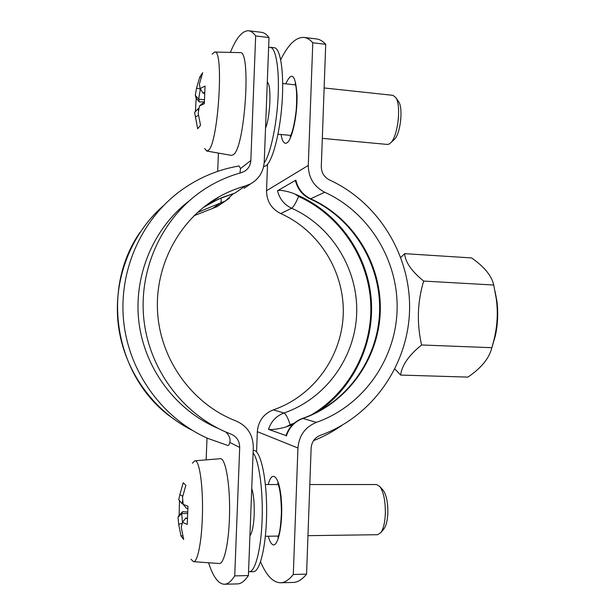 <?xml version="1.0" encoding="UTF-8"?>
<svg xmlns="http://www.w3.org/2000/svg" width="615" height="615" viewBox="0 0 615 615"><rect width="100%" height="100%" fill="white"/><g stroke="black" fill="none" stroke-linecap="round" stroke-linejoin="round"><path stroke-width="0.92" d="M309.814 484.535L376.58 484.528L379.947 486.642C383.675 492.231 385.474 501.225 385.344 513.617C384.959 522.366 383.491 528.662 380.939 532.505L377.625 534.704L307.961 535.665M251.743 488.433C253.68 494.706 254.502 503.462 254.195 514.678C253.649 525.717 252.227 532.759 249.928 535.796M182.717 535.588L181.025 536.096L183.677 539.447L181.271 527.401L182.447 522.327L187.229 524.441L187.967 506.283L183.178 504.362L182.501 497.266L185.884 485.212L183.201 482.767L179.872 494.614L182.724 496.228M179.872 494.614L178.742 499.726L182.125 503.785L182.693 500.364M183.093 503.816L182.125 503.785M181.763 513.54L182.67 511.634L179.126 515.186L178.027 517.184L181.763 513.54L187.329 513.502M178.027 517.184L178.658 524.249L182.125 523.419M187.152 518.729L185.753 518.076L182.447 522.327L181.725 513.587M178.658 524.249L181.025 536.096M187.429 512.018L182.67 511.634M185.799 518.045L187.16 518.03M183.178 504.362L186.161 508.028L187.698 508.774M192.41 463.203L194.809 460.812C199.575 459.205 203.627 488.571 202.274 519.306C201.359 543.814 197.292 562.564 193.448 561.68L191.065 559.235M179.503 500.641L179.126 515.186M383.56 529.307L384.16 528.577C386.297 525.364 387.527 520.136 387.85 512.887C387.95 502.616 386.443 495.144 383.322 490.463L382.691 489.755M194.809 460.812L220.085 458.713C225.736 456.976 230.779 487.464 229.38 519.467C228.465 544.982 223.752 564.462 219.171 563.501L193.448 561.68M324.136 87.96L392.97 95.34L395.937 97.724C401.403 105.703 397.867 136.246 390.802 142.742L389.164 144.048L387.404 144.448L322.314 138.36M267.294 82.156C271.622 84.816 270.416 116.558 265.534 128.105M198.476 111.092L198.261 108.632L194.617 112.376L197.661 128.758L200.544 125.283L198.184 113.298L199.429 106.018L204.326 103.658L205.041 86.054L200.144 88.598L203.042 93.134L204.457 92.335M200.144 88.598L199.383 84.078L202.689 72.701L199.767 77.029L201.09 77.452M204.403 93.303L203.088 93.165M199.767 77.029L196.508 88.222L200.413 89.021M196.508 88.222L195.309 95.433L198.653 99.13L200.336 89.206M198.653 99.13L199.391 101.967L196.193 98.346L195.386 111.584M195.309 95.433L196.193 98.346M198.683 99.176L204.242 99.738M199.391 101.967L204.265 101.829M198.261 108.632L198.883 108.671M195.332 116.965L198.476 115.351M199.429 106.018L204.272 101.921M212.137 54.158L214.612 52.044C224.283 48.762 218.217 143.772 208.454 150.275L206.732 151.013L204.657 148.523M393.815 139.92L394.476 139.297C400.403 133.824 403.332 108.571 398.766 101.882L398.259 101.137M214.612 52.044L240.019 52.613C251.504 49.215 244.947 148.184 233.385 154.665L231.355 155.395L206.732 151.013M187.406 202.45L183.793 205.249M194.025 215.696L217.003 206.694L220.524 204.311M245.331 185.976L250.782 183.777C259.084 178.88 263.574 171.508 264.25 161.653L269.001 37.553L255.663 35.962L250.835 160.5C250.52 165.204 248.437 168.794 244.586 171.278L241.326 172.669C228.918 176.059 217.187 181.217 206.133 188.152C164.067 214.581 138.544 266.779 143.787 318.601C149.061 370.422 184.562 416.54 231.102 434.136C236.752 436.65 239.627 441.086 239.704 447.436L234.722 575.886L248.406 575.555L253.303 447.566C253.149 434.92 247.438 426.072 236.175 421.021C193.394 404.685 161.284 361.597 157.694 313.904C154.096 266.203 179.38 219.048 219.163 196.769C227.496 192.095 236.221 188.498 245.331 185.976L234.976 193.072L218.632 199.006L203.273 207.486M225.62 431.915C229.249 435.228 230.64 438.726 229.81 442.4C229.234 444.614 228.603 445.644 227.927 445.498L208.047 438.495C162.66 418.569 128.889 372.39 123.623 321.053C118.441 269.701 142.226 217.764 182.686 189.251C199.921 177.197 218.725 169.44 239.089 165.973L240.534 168.548L239.95 173.053M188.736 201.243C153.004 228.726 133.086 276.565 139.028 323.044C145.063 369.515 176.413 410.705 217.864 428.263M255.663 35.962C253.411 32.78 251.066 31.05 248.637 30.773L261.56 32.326C264.127 32.626 266.61 34.363 269.001 37.553M248.406 575.555C244.701 581.06 241.057 583.843 237.475 583.904L224.367 584.25C227.75 584.196 231.202 581.406 234.722 575.886M248.637 30.773C242.418 30.55 236.329 37.761 230.379 52.398M217.687 171.377L218.417 153.097M206.14 459.874L207.017 438.041M208.562 562.748C213.067 576.778 218.34 583.95 224.367 584.25M400.819 257.377L404.655 253.657C405.193 261.99 411.52 271.13 423.65 281.07C417.362 302.057 416.678 323.359 421.598 344.977C408.783 355.324 401.803 365.356 400.657 375.073L394.907 369.023M400.657 375.073L467.93 377.103C481.337 367.993 489.317 358.191 491.862 347.698L494.022 339.657C497.458 325.604 498.173 311.767 496.167 298.152L493.714 285.029L423.65 281.07M493.714 285.029C491.746 275.874 484.359 266.833 471.551 257.923L404.655 253.657M491.862 347.698L421.598 344.977M495.037 291.279L496.982 301.511C498.327 313.004 497.789 324.413 495.375 335.736L492.3 346.214M267.533 164.305L266.526 190.742C266.687 201.251 271.4 208.854 280.671 213.551C319.416 230.717 344.715 272.13 343.232 314.411C341.771 356.685 313.512 396.122 273.291 409.882C263.627 413.757 258.308 421.014 257.331 431.661L256.563 451.925M260.568 561.756C266.364 575.517 273.014 582.52 280.517 582.766C284.737 582.689 288.996 579.922 293.309 574.471L306.57 574.149L311.129 448.127C311.674 441.901 314.742 437.626 320.323 435.32C372.014 416.993 407.776 365.733 409.536 311.075C411.297 256.401 379.155 202.712 329.471 179.941C324.12 177.151 321.399 172.692 321.299 166.557L325.712 44.311L312.781 42.766L308.284 165.435C308.492 177.758 313.957 186.691 324.705 192.249C369.561 212.629 398.712 261.091 397.09 310.483C395.476 359.86 363.035 406.038 316.425 422.359C305.225 426.948 299.059 435.489 297.937 448.004L293.309 574.471M312.781 42.766C309.937 39.56 307.008 37.784 303.979 37.43C295.938 37.038 288.181 44.48 280.709 59.77M306.57 574.149C302.088 579.584 297.645 582.351 293.24 582.436L280.517 582.766M303.979 37.43L316.517 38.937C319.677 39.306 322.744 41.097 325.712 44.311M292.571 424.681L286.352 426.779C281.316 428.655 269.985 430.216 268.501 429.347L286.036 435.581C288.858 427.24 294.316 421.536 302.411 418.461L302.918 418.454C347.536 402.933 378.694 358.868 380.262 311.713C381.846 264.542 353.879 218.279 310.921 198.914C303.041 195.116 298.014 188.867 295.83 180.157L277.503 190.773C278.657 189.589 287.974 191.034 294.985 194.079C336.597 211.13 366.294 251.819 370.96 296.468C375.504 341.125 354.724 386.943 317.455 412.004M324.705 192.249L310.252 198.976C302.588 195.27 297.675 189.259 295.5 180.918L295.83 180.157M268.617 47.54L270.208 47.263C275.935 47.663 279.571 69.364 278.065 97.639C276.612 125.883 270.354 154.334 264.166 162.983M270.208 47.263L274.321 47.747C280.555 48.093 284.261 72.97 282.024 103.435C279.848 133.87 272.399 161.591 265.926 165.842L263.604 166.611M253.103 452.748C258.907 460.251 263.12 489.455 262.136 519.198C261.206 548.964 255.279 571.942 249.19 571.765L248.552 571.704M253.196 450.426L253.68 450.426C260.36 449.996 266.679 477.04 266.656 510.266C266.718 543.499 260.253 572.019 253.395 571.666L249.19 571.765M221 197.984C221.315 200.798 221.162 202.466 220.531 202.973L225.405 200.997L229.533 198.107M197.338 212.552L220.531 202.973L212.329 208.6M234.815 193.156L222.123 197.515L209.969 203.404L219.163 196.769M244.101 188.305L250.782 183.777M192.134 430.239C153.043 410.728 124.261 370.484 118.411 325.673C112.706 280.847 130.349 234.584 163.298 205.794M236.175 421.021L234.5 420.36M229.81 442.4L239.704 447.436M240.534 168.548L250.835 160.5M268.263 536.219C269.355 540.285 270.631 542.953 272.076 544.206C277.657 549.541 283.169 524.779 281.386 500.818C279.764 476.771 272.268 468.707 268.24 484.543M297.937 448.004L257.331 431.661M281.063 134.501C282.346 141.727 284.368 144.487 287.113 142.765C292.271 139.367 297.606 114.275 297.03 94.818C295.469 74.53 291.718 70.871 285.783 83.84M308.284 165.435L266.526 190.742M286.352 426.779L290.149 424.688C287.974 418.031 285.937 414.133 284.03 412.988C276.35 415.855 271.177 421.313 268.501 429.347M311.013 415.087C349.935 392.209 373.213 347.206 370.668 302.188C368.008 257.17 339.749 215.05 298.582 196.477C295.946 202.858 293.632 206.778 291.648 208.239C331.923 226.197 358.199 269.378 356.677 313.435C355.178 357.476 325.858 398.597 284.03 412.988L273.291 409.882M290.149 424.688L294.147 423.22M277.503 190.773C279.548 198.891 284.261 204.71 291.648 208.239L280.671 213.551M298.582 196.477L294.985 194.079M286.344 436.035C289.196 427.402 294.716 421.544 302.918 418.454L316.425 422.359M265.396 536.257L278.387 536.08M265.403 484.543L278.264 484.543M383.322 490.463L379.947 486.642M384.16 528.577L380.939 532.505M278.003 134.216L290.764 135.408M282.7 83.509L295.569 84.893M398.766 101.882L395.937 97.724M394.476 139.297L390.802 142.742M217.003 206.694L225.405 200.997L233.608 193.494M170.939 417.047C114.99 376.442 100.268 289.319 139.997 232.378M496.982 301.511L496.167 298.152M495.375 335.736L494.022 339.657M341.625 425.588C332.861 431.684 323.498 436.704 313.535 440.655M277.826 483.282C276.888 482.483 280.963 485.097 281.447 512.103C280.279 537.987 277.373 536.595 277.949 537.364M295.254 83.54C294.508 82.525 297.921 86.346 296.169 110.638C293.247 134.8 289.25 137.522 290.211 136.645M302.411 418.461C346.868 403.033 378.01 359.029 379.578 311.82C381.154 264.588 353.156 218.302 310.314 198.999"/></g></svg>
